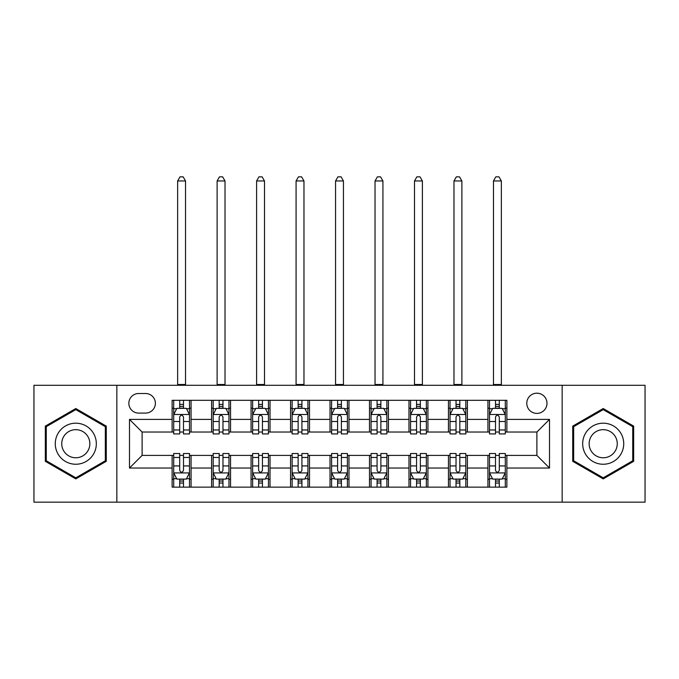 <?xml version="1.0" encoding="UTF-8"?>
<svg xmlns="http://www.w3.org/2000/svg" width="679" height="679" viewBox="0 0 679 679"><rect width="100%" height="100%" fill="white"/><g stroke="black" fill="none" stroke-linecap="round" stroke-linejoin="round"><path stroke-width="1.02" d="M536.885 393.192A10.109 10.109 0 0 0 526.777 403.292A10.109 10.109 0 0 0 536.885 413.401A10.109 10.109 0 0 0 546.994 403.292A10.109 10.109 0 0 0 536.885 393.192M562.153 502.146L645.05 502.146L645.05 385.29L562.153 385.29L562.153 502.146L116.847 502.146L116.847 385.29L33.95 385.29L33.95 502.146L116.847 502.146M138.643 413.087L145.586 413.087A9.786 9.786 0 0 0 155.381 403.292A9.786 9.786 0 0 0 145.586 393.506L138.643 393.506A9.786 9.786 0 0 0 128.849 403.292A9.786 9.786 0 0 0 138.643 413.087M562.153 385.29L116.847 385.29M172.118 468.035L129.485 468.035L129.485 419.401L172.118 419.401L172.118 432.031L142.115 432.031L142.115 455.405L172.118 455.405L172.118 487.14L506.882 487.14L506.882 455.405L536.885 455.405L536.885 432.031L506.882 432.031L506.882 419.401L549.515 419.401L549.515 468.035L506.882 468.035M506.882 419.401L506.882 400.296L172.118 400.296L172.118 419.401M487.929 400.296L487.929 432.031L489.508 432.031M495.509 432.031L499.303 432.031M505.303 432.031L506.882 432.031M487.929 432.031L465.828 432.031M448.454 400.296L448.454 432.031L450.033 432.031M456.033 432.031L459.827 432.031M448.454 432.031L426.353 432.031M408.979 400.296L408.979 432.031L410.557 432.031M416.558 432.031L420.352 432.031M408.979 432.031L386.869 432.031M369.503 400.296L369.503 432.031L371.082 432.031M377.083 432.031L380.868 432.031M369.503 432.031L347.393 432.031M330.028 400.296L330.028 432.031L331.607 432.031M337.607 432.031L341.393 432.031M330.028 432.031L307.918 432.031M290.553 400.296L290.553 432.031L292.131 432.031M298.132 432.031L301.917 432.031M290.553 432.031L268.443 432.031M251.069 400.296L251.069 432.031L252.647 432.031M258.648 432.031L262.442 432.031M251.069 432.031L228.967 432.031M211.593 400.296L211.593 432.031L213.172 432.031M219.173 432.031L222.967 432.031M211.593 432.031L189.492 432.031M172.118 432.031L173.697 432.031M179.697 432.031L183.491 432.031M172.118 455.405L173.697 455.405M179.697 455.405L183.491 455.405M189.492 455.405L191.071 455.405L191.071 487.14M213.172 455.405L191.071 455.405M219.173 455.405L222.967 455.405M228.967 455.405L230.546 455.405L230.546 487.14M252.647 455.405L230.546 455.405M258.648 455.405L262.442 455.405M268.443 455.405L270.021 455.405L270.021 487.14M292.131 455.405L270.021 455.405M298.132 455.405L301.917 455.405M307.918 455.405L309.497 455.405L309.497 487.14M331.607 455.405L309.497 455.405M337.607 455.405L341.393 455.405M347.393 455.405L348.972 455.405L348.972 487.14M371.082 455.405L348.972 455.405M377.083 455.405L380.868 455.405M386.869 455.405L388.447 455.405L388.447 487.14M410.557 455.405L388.447 455.405M416.558 455.405L420.352 455.405M426.353 455.405L427.931 455.405L427.931 487.14M450.033 455.405L427.931 455.405M456.033 455.405L459.827 455.405M465.828 455.405L467.407 455.405L467.407 487.14M489.508 455.405L467.407 455.405M495.509 455.405L499.303 455.405M505.303 455.405L506.882 455.405M191.071 400.296L191.071 432.031M172.118 408.189L173.697 408.189M179.697 408.189L183.491 408.189M189.492 408.189L191.071 408.189M172.118 479.247L173.697 479.247M179.697 479.247L183.491 479.247M189.492 479.247L191.071 479.247M211.593 455.405L211.593 487.14M230.546 400.296L230.546 432.031M211.593 408.189L213.172 408.189M219.173 408.189L222.967 408.189M228.967 408.189L230.546 408.189M211.593 479.247L213.172 479.247M219.173 479.247L222.967 479.247M228.967 479.247L230.546 479.247M251.069 455.405L251.069 487.14M251.069 479.247L252.647 479.247M258.648 479.247L262.442 479.247M268.443 479.247L270.021 479.247M270.021 400.296L270.021 432.031M251.069 408.189L252.647 408.189M258.648 408.189L262.442 408.189M268.443 408.189L270.021 408.189M290.553 455.405L290.553 487.14M290.553 479.247L292.131 479.247M298.132 479.247L301.917 479.247M307.918 479.247L309.497 479.247M309.497 400.296L309.497 432.031M290.553 408.189L292.131 408.189M298.132 408.189L301.917 408.189M307.918 408.189L309.497 408.189M330.028 455.405L330.028 487.14M330.028 479.247L331.607 479.247M337.607 479.247L341.393 479.247M347.393 479.247L348.972 479.247M348.972 400.296L348.972 432.031M330.028 408.189L331.607 408.189M337.607 408.189L341.393 408.189M347.393 408.189L348.972 408.189M369.503 455.405L369.503 487.14M369.503 479.247L371.082 479.247M377.083 479.247L380.868 479.247M386.869 479.247L388.447 479.247M388.447 400.296L388.447 432.031M369.503 408.189L371.082 408.189M377.083 408.189L380.868 408.189M386.869 408.189L388.447 408.189M408.979 455.405L408.979 487.14M408.979 479.247L410.557 479.247M416.558 479.247L420.352 479.247M426.353 479.247L427.931 479.247M427.931 400.296L427.931 432.031M408.979 408.189L410.557 408.189M416.558 408.189L420.352 408.189M426.353 408.189L427.931 408.189M448.454 455.405L448.454 487.14M448.454 479.247L450.033 479.247M456.033 479.247L459.827 479.247M465.828 479.247L467.407 479.247M467.407 400.296L467.407 432.031M448.454 408.189L450.033 408.189M456.033 408.189L459.827 408.189M465.828 408.189L467.407 408.189M487.929 455.405L487.929 487.14M487.929 479.247L489.508 479.247M495.509 479.247L499.303 479.247M505.303 479.247L506.882 479.247M487.929 408.189L489.508 408.189M495.509 408.189L499.303 408.189M505.303 408.189L506.882 408.189M142.115 432.031L129.485 419.401M142.115 455.405L129.485 468.035M549.515 419.401L536.885 432.031M549.515 468.035L536.885 455.405M75.793 478.907L106.272 461.313L106.272 426.123L75.793 408.529L45.323 426.123L45.323 461.313L75.793 478.907M633.677 426.123L603.207 408.529L572.728 426.123L572.728 461.313L603.207 478.907L633.677 461.313L633.677 426.123M183.491 404.404L179.697 404.404M189.492 429.968L183.491 429.968L183.491 433.932L189.492 433.932L189.492 414.665L186.326 408.351L176.854 408.351L173.697 414.665L173.697 433.932L179.697 433.932L179.697 429.968L173.697 429.968M173.697 414.665L173.697 400.296M189.492 414.665L189.492 400.296M179.697 408.351L179.697 400.296M183.491 400.296L183.491 408.351M183.491 429.968L183.491 417.033C182.227 414.597 180.962 414.597 179.697 417.033L179.697 429.968M177.643 385.29L177.643 180.962L185.537 180.962L183.169 176.854L180.011 176.854L177.643 180.962M185.537 385.29L185.537 180.962M179.697 483.041L183.491 483.041M173.697 457.468L179.697 457.468L179.697 453.513L173.697 453.513L173.697 472.771L176.854 479.094L186.326 479.094L189.492 472.771L189.492 453.513L183.491 453.513L183.491 457.468L189.492 457.468M189.492 472.771L189.492 487.14M173.697 472.771L173.697 487.14M183.491 479.094L183.491 487.14M179.697 487.14L179.697 479.094M179.697 457.468L179.697 470.403C180.962 472.839 182.227 472.839 183.491 470.403L183.491 457.468M222.967 404.404L219.173 404.404M228.967 429.968L222.967 429.968L222.967 433.932L228.967 433.932L228.967 414.665L225.81 408.351L216.329 408.351L213.172 414.665L213.172 433.932L219.173 433.932L219.173 429.968L213.172 429.968M213.172 414.665L213.172 400.296M228.967 414.665L228.967 400.296M219.173 408.351L219.173 400.296M222.967 400.296L222.967 408.351M222.967 429.968L222.967 417.033C221.702 414.597 220.437 414.597 219.173 417.033L219.173 429.968M217.119 385.29L217.119 180.962L225.021 180.962L222.653 176.854L219.487 176.854L217.119 180.962M225.021 385.29L225.021 180.962M262.442 404.404L258.648 404.404M268.443 429.968L262.442 429.968L262.442 433.932L268.443 433.932L268.443 414.665L265.285 408.351L255.813 408.351L252.647 414.665L252.647 433.932L258.648 433.932L258.648 429.968L252.647 429.968M252.647 414.665L252.647 400.296M268.443 414.665L268.443 400.296M258.648 408.351L258.648 400.296M262.442 400.296L262.442 408.351M262.442 429.968L262.442 417.033C261.177 414.597 259.913 414.597 258.648 417.033L258.648 429.968M256.603 385.29L256.603 180.962L264.496 180.962L262.128 176.854L258.971 176.854L256.603 180.962M264.496 385.29L264.496 180.962M301.917 404.404L298.132 404.404M307.918 429.968L301.917 429.968L301.917 433.932L307.918 433.932L307.918 414.665L304.761 408.351L295.289 408.351L292.131 414.665L292.131 433.932L298.132 433.932L298.132 429.968L292.131 429.968M292.131 414.665L292.131 400.296M307.918 414.665L307.918 400.296M298.132 408.351L298.132 400.296M301.917 400.296L301.917 408.351M301.917 429.968L301.917 417.033C300.653 414.597 299.397 414.597 298.132 417.033L298.132 429.968M296.078 385.29L296.078 180.962L303.971 180.962L301.603 176.854L298.446 176.854L296.078 180.962M303.971 385.29L303.971 180.962M219.173 483.041L222.967 483.041M213.172 457.468L219.173 457.468L219.173 453.513L213.172 453.513L213.172 472.771L216.329 479.094L225.81 479.094L228.967 472.771L228.967 453.513L222.967 453.513L222.967 457.468L228.967 457.468M228.967 472.771L228.967 487.14M213.172 472.771L213.172 487.14M222.967 479.094L222.967 487.14M219.173 487.14L219.173 479.094M219.173 457.468L219.173 470.403C220.437 472.839 221.702 472.839 222.967 470.403L222.967 457.468M258.648 483.041L262.442 483.041M252.647 457.468L258.648 457.468L258.648 453.513L252.647 453.513L252.647 472.771L255.813 479.094L265.285 479.094L268.443 472.771L268.443 453.513L262.442 453.513L262.442 457.468L268.443 457.468M268.443 472.771L268.443 487.14M252.647 472.771L252.647 487.14M262.442 479.094L262.442 487.14M258.648 487.14L258.648 479.094M258.648 457.468L258.648 470.403C259.913 472.839 261.177 472.839 262.442 470.403L262.442 457.468M298.132 483.041L301.917 483.041M292.131 457.468L298.132 457.468L298.132 453.513L292.131 453.513L292.131 472.771L295.289 479.094L304.761 479.094L307.918 472.771L307.918 453.513L301.917 453.513L301.917 457.468L307.918 457.468M307.918 472.771L307.918 487.14M292.131 472.771L292.131 487.14M301.917 479.094L301.917 487.14M298.132 487.14L298.132 479.094M298.132 457.468L298.132 470.403C299.388 472.839 300.653 472.839 301.917 470.403L301.917 457.468M341.393 404.404L337.607 404.404M347.393 429.968L341.393 429.968L341.393 433.932L347.393 433.932L347.393 414.665L344.236 408.351L334.764 408.351L331.607 414.665L331.607 433.932L337.607 433.932L337.607 429.968L331.607 429.968M331.607 414.665L331.607 400.296M347.393 414.665L347.393 400.296M337.607 408.351L337.607 400.296M341.393 400.296L341.393 408.351M341.393 429.968L341.393 417.033C340.137 414.597 338.872 414.597 337.607 417.033L337.607 429.968M335.553 385.29L335.553 180.962L343.447 180.962L341.079 176.854L337.921 176.854L335.553 180.962M343.447 385.29L343.447 180.962M337.607 483.041L341.393 483.041M331.607 457.468L337.607 457.468L337.607 453.513L331.607 453.513L331.607 472.771L334.764 479.094L344.236 479.094L347.393 472.771L347.393 453.513L341.393 453.513L341.393 457.468L347.393 457.468M347.393 472.771L347.393 487.14M331.607 472.771L331.607 487.14M341.393 479.094L341.393 487.14M337.607 487.14L337.607 479.094M337.607 457.468L337.607 470.403C338.863 472.839 340.128 472.839 341.393 470.403L341.393 457.468M93.575 433.457A20.531 20.531 0 0 0 65.532 425.937A20.531 20.531 0 0 0 58.021 453.979A20.531 20.531 0 0 0 86.063 461.499A20.531 20.531 0 0 0 93.575 433.457M87.964 436.69A14.055 14.055 0 0 0 68.766 431.547A14.055 14.055 0 0 0 63.622 450.746A14.055 14.055 0 0 0 82.821 455.889A14.055 14.055 0 0 0 87.964 436.69M75.793 477.812L46.265 460.769L46.265 426.667L75.793 409.624L105.321 426.667L105.321 460.769L75.793 477.812M603.207 464.249A20.531 20.531 0 0 0 623.729 443.718A20.531 20.531 0 0 0 603.207 423.187A20.531 20.531 0 0 0 582.675 443.718A20.531 20.531 0 0 0 603.207 464.249M603.207 457.773A14.055 14.055 0 0 0 617.262 443.718A14.055 14.055 0 0 0 603.207 429.663A14.055 14.055 0 0 0 589.151 443.718A14.055 14.055 0 0 0 603.207 457.773M573.679 426.667L603.207 409.624L632.735 426.667L632.735 460.769L603.207 477.812L573.679 460.769L573.679 426.667M380.868 404.404L377.083 404.404M386.869 429.968L380.868 429.968L380.868 433.932L386.869 433.932L386.869 414.665L383.711 408.351L374.239 408.351L371.082 414.665L371.082 433.932L377.083 433.932L377.083 429.968L371.082 429.968M371.082 414.665L371.082 400.296M386.869 414.665L386.869 400.296M377.083 408.351L377.083 400.296M380.868 400.296L380.868 408.351M380.868 429.968L380.868 417.033C379.612 414.597 378.347 414.597 377.083 417.033L377.083 429.968M375.029 385.29L375.029 180.962L382.922 180.962L380.554 176.854L377.397 176.854L375.029 180.962M382.922 385.29L382.922 180.962M420.352 404.404L416.558 404.404M426.353 429.968L420.352 429.968L420.352 433.932L426.353 433.932L426.353 414.665L423.187 408.351L413.715 408.351L410.557 414.665L410.557 433.932L416.558 433.932L416.558 429.968L410.557 429.968M410.557 414.665L410.557 400.296M426.353 414.665L426.353 400.296M416.558 408.351L416.558 400.296M420.352 400.296L420.352 408.351M420.352 429.968L420.352 417.033C419.087 414.597 417.823 414.597 416.558 417.033L416.558 429.968M414.504 385.29L414.504 180.962L422.397 180.962L420.029 176.854L416.872 176.854L414.504 180.962M422.397 385.29L422.397 180.962M459.827 404.404L456.033 404.404M465.828 429.968L459.827 429.968L459.827 433.932L465.828 433.932L465.828 414.665L462.671 408.351L453.19 408.351L450.033 414.665L450.033 433.932L456.033 433.932L456.033 429.968L450.033 429.968M450.033 414.665L450.033 400.296M465.828 414.665L465.828 400.296M456.033 408.351L456.033 400.296M459.827 400.296L459.827 408.351M459.827 429.968L459.827 417.033C458.563 414.597 457.298 414.597 456.033 417.033L456.033 429.968M453.979 385.29L453.979 180.962L461.881 180.962L459.513 176.854L456.347 176.854L453.979 180.962M461.881 385.29L461.881 180.962M377.083 483.041L380.868 483.041M371.082 457.468L377.083 457.468L377.083 453.513L371.082 453.513L371.082 472.771L374.239 479.094L383.711 479.094L386.869 472.771L386.869 453.513L380.868 453.513L380.868 457.468L386.869 457.468M386.869 472.771L386.869 487.14M371.082 472.771L371.082 487.14M380.868 479.094L380.868 487.14M377.083 487.14L377.083 479.094M377.083 457.468L377.083 470.403C378.347 472.839 379.603 472.839 380.868 470.403L380.868 457.468M416.558 483.041L420.352 483.041M410.557 457.468L416.558 457.468L416.558 453.513L410.557 453.513L410.557 472.771L413.715 479.094L423.187 479.094L426.353 472.771L426.353 453.513L420.352 453.513L420.352 457.468L426.353 457.468M426.353 472.771L426.353 487.14M410.557 472.771L410.557 487.14M420.352 479.094L420.352 487.14M416.558 487.14L416.558 479.094M416.558 457.468L416.558 470.403C417.823 472.839 419.087 472.839 420.352 470.403L420.352 457.468M456.033 483.041L459.827 483.041M450.033 457.468L456.033 457.468L456.033 453.513L450.033 453.513L450.033 472.771L453.19 479.094L462.671 479.094L465.828 472.771L465.828 453.513L459.827 453.513L459.827 457.468L465.828 457.468M465.828 472.771L465.828 487.14M450.033 472.771L450.033 487.14M459.827 479.094L459.827 487.14M456.033 487.14L456.033 479.094M456.033 457.468L456.033 470.403C457.298 472.839 458.563 472.839 459.827 470.403L459.827 457.468M499.303 404.404L495.509 404.404M505.303 429.968L499.303 429.968L499.303 433.932L505.303 433.932L505.303 414.665L502.146 408.351L492.674 408.351L489.508 414.665L489.508 433.932L495.509 433.932L495.509 429.968L489.508 429.968M489.508 414.665L489.508 400.296M505.303 414.665L505.303 400.296M495.509 408.351L495.509 400.296M499.303 400.296L499.303 408.351M499.303 429.968L499.303 417.033C498.038 414.597 496.773 414.597 495.509 417.033L495.509 429.968M493.463 385.29L493.463 180.962L501.357 180.962L498.989 176.854L495.831 176.854L493.463 180.962M501.357 385.29L501.357 180.962M495.509 483.041L499.303 483.041M489.508 457.468L495.509 457.468L495.509 453.513L489.508 453.513L489.508 472.771L492.674 479.094L502.146 479.094L505.303 472.771L505.303 453.513L499.303 453.513L499.303 457.468L505.303 457.468M505.303 472.771L505.303 487.14M489.508 472.771L489.508 487.14M499.303 479.094L499.303 487.14M495.509 487.14L495.509 479.094M495.509 457.468L495.509 470.403C496.773 472.839 498.038 472.839 499.303 470.403L499.303 457.468M211.593 468.035L191.071 468.035M211.593 419.401L191.071 419.401M251.069 419.401L230.546 419.401M251.069 468.035L230.546 468.035M290.553 419.401L270.021 419.401M290.553 468.035L270.021 468.035M330.028 419.401L309.497 419.401M330.028 468.035L309.497 468.035M369.503 419.401L348.972 419.401M369.503 468.035L348.972 468.035M408.979 419.401L388.447 419.401M408.979 468.035L388.447 468.035M448.454 419.401L427.931 419.401M448.454 468.035L427.931 468.035M487.929 419.401L467.407 419.401M487.929 468.035L467.407 468.035M189.407 414.504L173.773 414.504M173.697 408.724L176.667 408.724M186.521 408.724L189.492 408.724M179.697 421.506L173.697 421.506M189.492 421.506L183.491 421.506M183.491 406.407L179.697 406.407M177.643 384.501L185.537 384.501M173.773 472.932L189.407 472.932M189.492 478.712L186.521 478.712M176.667 478.712L173.697 478.712M183.491 465.93L189.492 465.93M173.697 465.93L179.697 465.93M179.697 481.029L183.491 481.029M228.882 414.504L213.257 414.504M213.172 408.724L216.143 408.724M225.997 408.724L228.967 408.724M219.173 421.506L213.172 421.506M228.967 421.506L222.967 421.506M222.967 406.407L219.173 406.407M217.119 384.501L225.021 384.501M268.366 414.504L252.732 414.504M252.647 408.724L255.618 408.724M265.472 408.724L268.443 408.724M258.648 421.506L252.647 421.506M268.443 421.506L262.442 421.506M262.442 406.407L258.648 406.407M256.603 384.501L264.496 384.501M307.842 414.504L292.208 414.504M292.131 408.724L295.093 408.724M304.947 408.724L307.918 408.724M298.132 421.506L292.131 421.506M307.918 421.506L301.917 421.506M301.917 406.407L298.132 406.407M296.078 384.501L303.971 384.501M213.257 472.932L228.882 472.932M228.967 478.712L225.997 478.712M216.143 478.712L213.172 478.712M222.967 465.93L228.967 465.93M213.172 465.93L219.173 465.93M219.173 481.029L222.967 481.029M252.732 472.932L268.366 472.932M268.443 478.712L265.472 478.712M255.618 478.712L252.647 478.712M262.442 465.93L268.443 465.93M252.647 465.93L258.648 465.93M258.648 481.029L262.442 481.029M292.208 472.932L307.842 472.932M307.918 478.712L304.947 478.712M295.093 478.712L292.131 478.712M301.917 465.93L307.918 465.93M292.131 465.93L298.132 465.93M298.132 481.029L301.917 481.029M347.317 414.504L331.683 414.504M331.607 408.724L334.577 408.724M344.423 408.724L347.393 408.724M337.607 421.506L331.607 421.506M347.393 421.506L341.393 421.506M341.393 406.407L337.607 406.407M335.553 384.501L343.447 384.501M331.683 472.932L347.317 472.932M347.393 478.712L344.423 478.712M334.577 478.712L331.607 478.712M341.393 465.93L347.393 465.93M331.607 465.93L337.607 465.93M337.607 481.029L341.393 481.029M386.792 414.504L371.158 414.504M371.082 408.724L374.053 408.724M383.907 408.724L386.869 408.724M377.083 421.506L371.082 421.506M386.869 421.506L380.868 421.506M380.868 406.407L377.083 406.407M375.029 384.501L382.922 384.501M426.268 414.504L410.634 414.504M410.557 408.724L413.528 408.724M423.382 408.724L426.353 408.724M416.558 421.506L410.557 421.506M426.353 421.506L420.352 421.506M420.352 406.407L416.558 406.407M414.504 384.501L422.397 384.501M465.743 414.504L450.118 414.504M450.033 408.724L453.003 408.724M462.857 408.724L465.828 408.724M456.033 421.506L450.033 421.506M465.828 421.506L459.827 421.506M459.827 406.407L456.033 406.407M453.979 384.501L461.881 384.501M371.158 472.932L386.792 472.932M386.869 478.712L383.907 478.712M374.053 478.712L371.082 478.712M380.868 465.93L386.869 465.93M371.082 465.93L377.083 465.93M377.083 481.029L380.868 481.029M410.634 472.932L426.268 472.932M426.353 478.712L423.382 478.712M413.528 478.712L410.557 478.712M420.352 465.93L426.353 465.93M410.557 465.93L416.558 465.93M416.558 481.029L420.352 481.029M450.118 472.932L465.743 472.932M465.828 478.712L462.857 478.712M453.003 478.712L450.033 478.712M459.827 465.93L465.828 465.93M450.033 465.93L456.033 465.93M456.033 481.029L459.827 481.029M505.227 414.504L489.593 414.504M489.508 408.724L492.479 408.724M502.333 408.724L505.303 408.724M495.509 421.506L489.508 421.506M505.303 421.506L499.303 421.506M499.303 406.407L495.509 406.407M493.463 384.501L501.357 384.501M489.593 472.932L505.227 472.932M505.303 478.712L502.333 478.712M492.479 478.712L489.508 478.712M499.303 465.93L505.303 465.93M489.508 465.93L495.509 465.93M495.509 481.029L499.303 481.029"/></g></svg>

